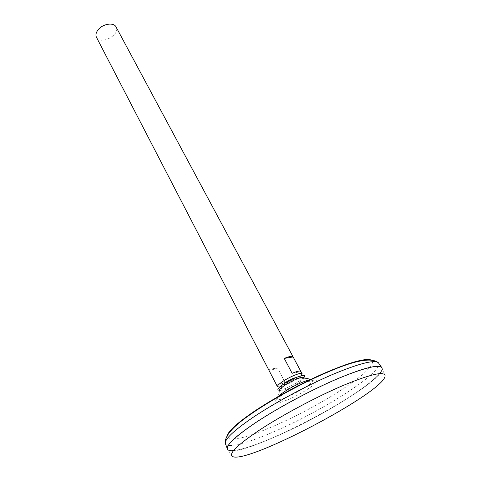 <?xml version="1.0" encoding="UTF-8"?>
<svg xmlns="http://www.w3.org/2000/svg" width="481" height="481" viewBox="0 0 481 481"><rect width="100%" height="100%" fill="white"/><g stroke="black" fill="none" stroke-linecap="round" stroke-linejoin="round"><path stroke-width="0.36" stroke-dasharray="2.4 1.8" d="M282.786 386.7C287.139 381.782 292.574 378.914 299.098 378.102C287.764 379.972 280.525 386.417 277.369 397.432L277.369 397.426C269.721 408.147 324.17 379.437 311.009 379.695L306.932 381.667M284.469 383.567C281.535 387.548 300.499 377.549 295.556 377.723C300.499 377.549 281.535 387.548 284.469 383.567M227.477 447.089L227.465 449.152C231.042 455.507 271.338 440.458 310.6 419.691C349.915 399.026 385.101 374.278 381.884 367.724C378.818 364.033 363.612 367.887 336.267 379.299C309.932 390.638 277.044 408.375 255.08 423.039C235.185 436.58 225.98 445.286 227.465 449.152C231.03 455.525 271.338 440.476 310.606 419.703C349.934 399.038 385.125 374.278 381.878 367.737L380.17 366.582M227.459 449.134C231.018 455.507 271.326 440.458 310.6 419.691C349.927 399.02 385.113 374.266 381.866 367.724M232.119 456.192L227.976 449.825C240.314 460.834 384.259 384.938 382.148 368.542L385.059 375.553M96.459 37.284C100.234 45.599 120.779 34.764 116.059 26.954M279.75 387.007C284.824 386.201 297.529 379.503 301.064 375.769M276.256 384.397C277.062 385.257 280.02 384.602 285.131 382.431L277.519 367.893C272.625 369.925 269.673 370.532 268.663 369.721M268.554 369.51L277.519 367.893M276.214 384.295L285.131 382.431M292.153 373.322L300.944 371.603M279.906 390.825L280.97 390.867C285.618 390.614 300.721 382.648 303.559 378.956L304.124 378.054M279.443 390.175L279.485 390.169C284.518 389.905 300.757 381.343 303.824 377.344L303.848 377.308M286.009 392.556L282.72 394.679C276.443 399.056 273.713 402.206 275.318 403.09C278.415 403.745 288.937 399.801 299.483 394.113C309.914 388.341 317.544 382.359 316.781 380.423C315.47 379.359 309.968 380.705 302.104 384.072M227.339 435.329L228.445 438.534C231.547 439.375 236.718 438.919 243.957 437.151C259.83 432.647 282.87 422.727 305.862 410.708C328.77 398.527 349.976 385.119 362.662 374.573C368.205 369.588 371.506 365.584 372.565 362.554L370.544 359.83M225.571 444.107C229.852 450.294 269.607 435.636 308.237 415.211C346.921 394.877 381.475 370.358 378.787 363.323M277.369 397.426C277.687 397.252 276.659 398.238 281.301 395.184M303.559 378.956L303.824 377.344M280.97 390.867L279.485 390.169"/><path stroke-width="0.72" d="M304.124 378.054C304.401 376.894 302.723 376.906 299.098 378.102C303.198 377.669 307.167 378.198 311.009 379.695L311.009 379.695C306.553 379.786 292.171 386.345 283.616 392.237C280.525 394.336 278.445 396.067 277.369 397.426L277.369 397.426M286.52 381.848L284.469 383.567L286.52 381.848C290.121 379.545 293.133 378.168 295.556 377.723C293.133 378.168 290.121 379.545 286.52 381.848M381.884 367.724L381.571 367.322C377.495 364.255 361.892 368.458 334.764 379.93C308.67 391.281 276.605 408.64 255.062 423.021C236.027 435.954 226.767 444.498 227.291 448.665L227.447 449.152M380.17 366.582C373.593 365.145 357.106 370.196 330.706 381.722C305.375 393.055 275.493 409.391 255.074 423.021C238.342 434.337 229.142 442.358 227.477 447.089M382.148 368.542C380.91 363.714 366.462 366.937 338.804 378.216C312.097 389.49 277.759 407.882 255.074 423.039C233.7 437.638 224.669 446.566 227.976 449.825M259.337 430.194C238.059 444.516 228.98 453.18 232.119 456.192C243.831 466.348 386.82 390.957 385.059 375.553C383.94 371.037 369.709 374.446 342.364 385.792C315.951 397.102 281.92 415.313 259.337 430.194M301.064 375.769L302.14 373.749L300.884 371.41C300.126 370.556 297.216 371.194 292.153 373.322L284.247 358.423C289.285 356.361 292.214 355.802 293.019 356.746L116.059 26.954C113.883 22.108 102.892 23.731 98.214 29.684C95.99 32.474 95.4 35.011 96.459 37.284L277.477 386.754L279.75 387.007M302.14 373.749C301.665 371.843 289.334 376.821 282.137 381.884C278.733 384.265 277.182 385.888 277.477 386.754M293.019 356.746L300.757 371.254M284.247 358.423L293.085 356.956M299.098 378.102C294.065 379.924 289.087 382.461 284.169 385.714L282.786 386.7C279.75 389.021 278.788 390.398 279.906 390.825M303.848 377.308C308.339 372.402 292.598 377.795 282.906 384.602C277.675 388.347 276.521 390.205 279.443 390.175M302.104 384.072L286.009 392.556M370.544 359.83C364.075 358.273 348.46 362.818 323.707 373.472C299.982 383.946 272.15 399.206 253.108 412.121C237.488 422.865 228.902 430.597 227.339 435.329M378.787 363.323L378.373 362.734C374.212 359.529 358.652 363.57 331.698 374.849C305.778 386.027 274.008 403.246 252.699 417.61C233.862 430.537 224.735 439.141 225.312 443.434L225.571 444.107M281.301 395.184L297.998 385.684L306.932 381.667M227.291 448.665L225.312 443.434C224.296 436.075 233.267 426.004 252.23 413.209C273.094 398.809 303.824 382.179 329.178 371.506C355.339 360.257 371.741 357.329 378.373 362.734L381.571 367.322"/></g></svg>
